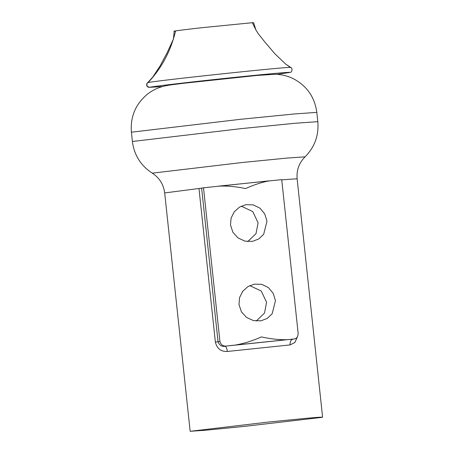 <?xml version="1.0" encoding="UTF-8"?>
<svg xmlns="http://www.w3.org/2000/svg" width="454" height="454" viewBox="0 0 454 454"><rect width="100%" height="100%" fill="white"/><g stroke="black" fill="none" stroke-linecap="round" stroke-linejoin="round"><path stroke-width="0.68" d="M238.98 304.469L241.38 311.722L246.516 317.397L253.468 320.609L261.039 320.825L267.327 318.362L272.167 313.742L275.476 300.656L273.223 293.363L268.445 287.632L261.827 284.363L254.353 284.136L247.884 286.627L242.72 291.315L239.587 297.535L238.98 304.469M256.232 321.052L264.512 313.073L266.577 302.279L261.266 291.042L249.757 285.611M230.49 225.014L232.891 232.266L238.027 237.941L244.978 241.153L252.549 241.369L258.837 238.906L263.678 234.287L266.986 221.2L264.733 213.908L259.955 208.176L253.338 204.907L245.858 204.68L239.394 207.172L234.23 211.859L231.097 218.079L230.49 225.014M247.742 241.596L256.016 233.623L258.082 222.823L252.776 211.587L241.267 206.156M255.869 29.907L252.305 22.706L203.653 27.524C184.205 29.646 168.74 31.661 175.539 31.184C170.67 51.319 161.42 68.543 147.794 82.855L147.561 82.702C146.171 85.182 146.863 86.72 149.638 87.321L162.367 86.578L148.39 87.321L146.818 86.01L146.648 83.894L152.799 77.021L159.853 66.341L166.976 53.073L173.445 39.05L174.188 31.19M289.521 72.509L276.917 74.337L289.521 72.509C293.159 71.613 262.049 74.456 224.582 78.434C187.315 82.367 151.341 86.629 149.638 87.321M147.561 82.702C149.196 81.38 285.731 66.761 290.344 67.413L290.577 67.561M252.305 22.706L253.65 22.7L252.424 22.967M290.344 67.413L285.634 64.054M268.093 422.089L306.637 418.27L318.646 417.266L322.595 417.147L321.551 417.419L244.661 426.357L206.116 430.176L190.158 431.3L268.093 422.089M226.342 346.056L294.124 338.979C296.751 338.61 298.085 336.703 298.142 333.253L281.724 179.636L218.482 186.134C227.55 185.782 236.562 186.6 245.529 188.592C253.877 184.795 261.896 182.196 269.568 180.8L203.511 187.803L219.929 341.419C220.877 344.773 223.016 346.317 226.342 346.056L235.461 345.046C244.371 343.423 253.009 340.716 261.379 336.908C270.34 338.894 278.728 339.83 286.548 339.711L292.864 339.206C290.895 339.791 289.97 341.697 290.1 344.915L294.89 342.458L297.404 336.823M203.511 187.803L201.627 188.149L218.045 341.76L219.929 341.419M215.383 342.095C216.955 348.615 220.939 351.736 227.341 351.47C226.892 348.28 226.137 346.555 225.082 346.283C221.773 346.833 219.424 345.324 218.045 341.76L215.383 342.095L198.971 188.484L201.627 188.149M131.405 132.199C130.224 116.95 135.451 104.363 147.085 94.438C152.062 90.465 157.708 87.701 164.019 86.147C170.744 84.688 173.218 84.626 183.864 83.241L256.851 75.466L275.203 74.263C281.701 74.45 287.808 75.96 293.505 78.792C306.978 86.033 314.747 97.23 316.818 112.382L294.476 113.954L240.512 119.3L131.405 132.199L132.398 141.483L241.505 128.59L295.469 123.238L317.811 121.672C318.963 135.349 314.718 147.073 305.071 156.834L287.132 158.066L242.186 162.515L152.277 173.161C159.439 177.832 163.576 184.42 164.683 192.933L190.158 431.3M198.971 188.484L164.683 192.933M290.1 344.915L227.341 351.47M322.595 417.147L297.12 178.78L281.747 179.846M286.548 339.711L235.461 345.046M253.65 22.7L255.84 29.862L258.553 34.135L264.671 41.779L274.948 53.867L285.691 64.099L290.753 67.453C292.535 67.958 292.484 72.265 289.993 72.419M316.818 112.382L317.811 121.672M297.12 178.78C296.405 170.227 299.055 162.912 305.071 156.834M132.398 141.483C134.157 155.103 140.785 165.659 152.277 173.161"/></g></svg>
